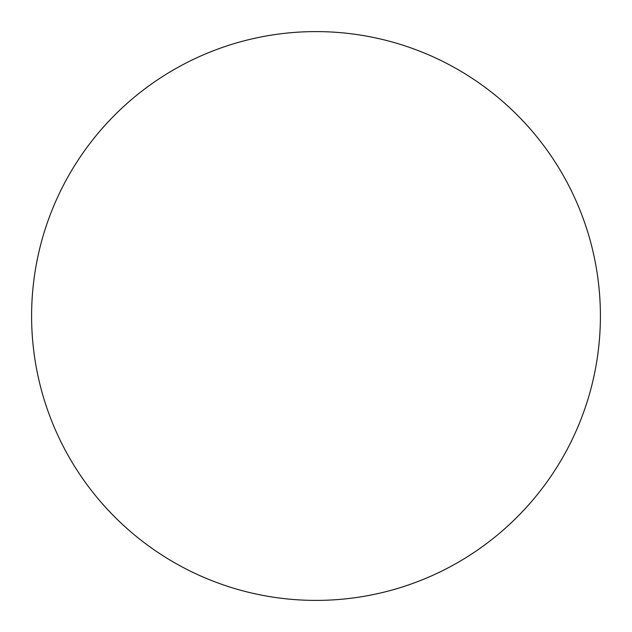 <?xml version="1.0" encoding="UTF-8"?>
<svg xmlns="http://www.w3.org/2000/svg" width="632" height="632" viewBox="0 0 632 632"><rect width="100%" height="100%" fill="white"/><g stroke="black" fill="none" stroke-linecap="round" stroke-linejoin="round"><path stroke-width="0.95" d="M600.4 316A284.4 284.4 0 0 1 316 600.4A284.4 284.4 0 0 1 31.6 316A284.4 284.4 0 0 1 316 31.6A284.4 284.4 0 0 1 600.4 316C600.4 297.324 598.575 278.831 594.933 260.518C591.291 242.198 585.896 224.415 578.754 207.162C571.605 189.916 562.843 173.524 552.471 157.992C542.098 142.469 530.303 128.106 517.102 114.898C503.894 101.697 489.531 89.902 474.008 79.529C458.477 69.157 442.084 60.396 424.838 53.246C407.585 46.104 389.802 40.709 371.482 37.067C353.17 33.425 334.676 31.6 316 31.6C297.324 31.6 278.831 33.425 260.518 37.067C242.198 40.709 224.415 46.104 207.162 53.246C189.916 60.396 173.524 69.157 157.992 79.529C142.469 89.902 128.106 101.697 114.898 114.898C101.697 128.106 89.902 142.469 79.529 157.992C69.157 173.524 60.396 189.916 53.246 207.162C46.104 224.415 40.709 242.198 37.067 260.518C33.425 278.831 31.6 297.324 31.6 316C31.6 334.676 33.425 353.17 37.067 371.482C40.709 389.802 46.104 407.585 53.246 424.838C60.396 442.084 69.157 458.477 79.529 474.008C89.902 489.531 101.697 503.894 114.898 517.102C128.106 530.303 142.469 542.098 157.992 552.471C173.524 562.843 189.916 571.605 207.162 578.754C224.415 585.896 242.198 591.291 260.518 594.933C278.831 598.575 297.324 600.4 316 600.4C334.676 600.4 353.17 598.575 371.482 594.933C389.802 591.291 407.585 585.896 424.838 578.754C442.084 571.605 458.477 562.843 474.008 552.471C489.531 542.098 503.894 530.303 517.102 517.102C530.303 503.894 542.098 489.531 552.471 474.008C562.843 458.477 571.605 442.084 578.754 424.838C585.896 407.585 591.291 389.802 594.933 371.482C598.575 353.17 600.4 334.676 600.4 316M79.529 474.008C89.902 489.531 101.697 503.894 114.898 517.102C128.106 530.303 142.469 542.098 157.992 552.471M474.008 552.471C489.531 542.098 503.894 530.303 517.102 517.102C530.303 503.894 542.098 489.531 552.471 474.008M552.471 157.992C542.098 142.469 530.303 128.106 517.102 114.898C503.894 101.697 489.531 89.902 474.008 79.529M157.992 79.529C142.469 89.902 128.106 101.697 114.898 114.898C101.697 128.106 89.902 142.469 79.529 157.992"/></g></svg>
